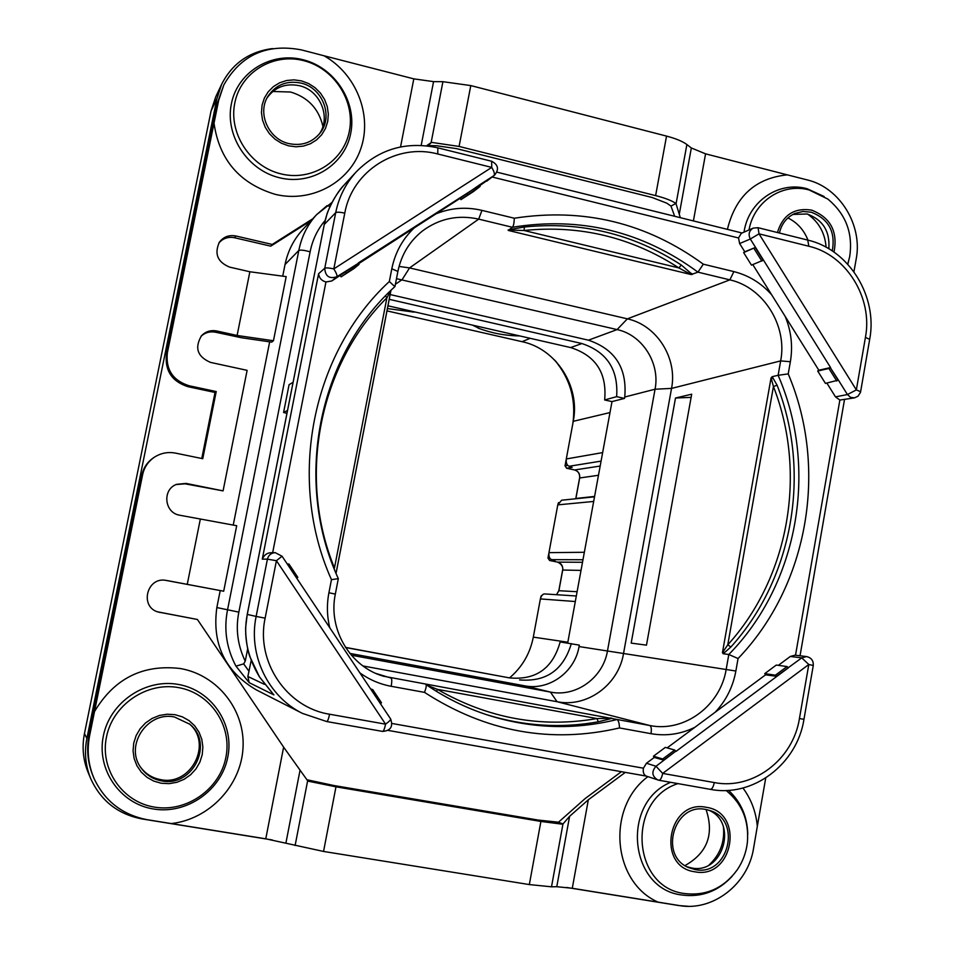 <?xml version="1.0" encoding="UTF-8"?>
<svg xmlns="http://www.w3.org/2000/svg" width="954" height="954" viewBox="0 0 954 954"><rect width="100%" height="100%" fill="white"/><g stroke="black" fill="none" stroke-linecap="round" stroke-linejoin="round"><path stroke-width="1.43" d="M566.521 887.435L678.902 905.573L688.168 906.3M272.319 839.961L142.241 818.973C118.093 814.358 100.933 800.931 90.749 778.691C85.455 765.788 84.167 752.384 86.886 738.491L216.904 98.667L221.698 84.167C232.311 63.465 249.244 51.599 272.51 48.582M807.74 214.161C818.914 222.151 825.031 233.17 826.081 247.205M723.43 826.879C724.849 841.953 720.115 854.605 709.227 864.825M247.682 648.803L245.238 661.205L243.664 663.877L235.96 666.142C226.492 648.207 223.677 629.485 227.517 609.964L298.829 250.425L285.031 264.544C287.786 251.14 293.713 239.466 302.812 229.532L316.489 214.769L332.064 202.367M285.031 264.544L282.73 276.159M269.672 341.83L233.229 525.105M220.207 590.621L216.844 607.555C211.871 644.01 224.989 671.437 256.221 689.825L302.418 713.389L326.769 721.558L382.602 731.42L326.852 721.558M621.412 771.691L585.231 798.498L558.484 822.217L562.967 823.97L551.507 886.815L556.778 886.707L569.598 816.326L588.344 799.774L625.299 772.382M157.458 611.8L197.418 619.48L157.899 611.955C139.499 606.672 146.833 576.943 165.662 580.318L165.197 580.259M165.65 580.342L223.689 591.218L166.592 580.461M200.972 336.357C205.098 332.541 209.963 331.169 215.58 332.231L216.773 330.99C210.798 329.869 205.706 331.455 201.509 335.736C194.377 347.781 197.359 356.665 210.464 362.389L247.122 370.343L223.081 490.881L185.076 483.821L176.073 484.549M215.58 332.231L241.302 337.716L271.699 342.128L273.452 340.745L237.105 335.474L216.773 330.99M312.817 218.74L272.248 244.451L270.757 246.156L234.589 237.749C228.268 236.532 223.021 238.285 218.86 243.008M270.757 246.156L311.111 220.577M201.771 458.504L215.032 392.464L188.081 386.716C171.994 381.588 164.768 370.736 166.401 354.161L217.452 102.889L223.808 84.954L218.669 100.361L214.018 123.185C219.301 159.89 239.728 183.621 275.301 194.366C311.409 203.119 349.188 182.715 360.731 148.931C372.585 115.267 356.426 74.066 324.05 55.785L301.428 49.894C266.715 43.3 240.837 54.986 223.808 84.954M141.836 475.092C143.47 467.663 147.465 461.831 153.797 457.586L154.667 457.026C148.287 461.295 144.281 467.162 142.635 474.627L141.836 475.092L89.127 734.592C86.242 749.367 87.696 763.582 93.504 777.224L94.041 778.476C104.797 801.241 122.613 815.002 147.5 819.76L171.315 823.576C209.439 819.259 241.016 785.595 243.02 747.972C245.345 710.348 217.834 675.134 180.544 668.551C142.969 664.044 114.289 678.389 94.494 711.589L142.635 474.627M90.749 778.691L88.221 772.668C83.07 760.111 81.817 747.077 84.465 733.566L211.084 110.891L215.771 96.759L221.698 84.167M706.067 809.529C714.343 834.261 707.331 852.948 685.008 865.576M787.932 217.929C797.305 222.604 803.983 230.009 807.978 240.146M272.772 91.477L290.6 92.025C308.035 97.32 318.803 108.78 322.929 126.405M540.715 597.657L541.001 596.143L543.124 594.437L540.99 596.178M549.587 560.499L554.954 560.535L551.841 559.652C549.599 558.984 548.633 556.647 548.955 552.64L557.792 504.869L561.608 500.23M548.037 558.114L549.659 560.511L557.589 562.121L582.512 562.288M557.923 504.284L558.507 502.722M566.593 468.247L572.161 467.412L569.109 466.267C566.914 465.409 565.972 462.964 566.294 458.957L573.259 421.31C580.402 386.561 556.265 348.77 522.053 341.675L386.978 310.885M565.102 465.922L566.712 468.283L574.606 469.964L600.173 466.041M567.678 643.068L612.003 401.598L604.645 399.964L616.63 396.661L624.476 398.414L612.003 401.598M349.832 653.395L524.462 685.783C549.039 690.875 574.916 672.093 579.054 646.562L579.316 645.131L560.153 641.947C552.76 668.456 535.814 680.429 509.293 677.865L345.587 647.527M345.491 647.372L509.293 677.865M604.645 399.964C607.102 373.062 595.773 355.592 570.647 347.566L387.968 305.805M509.543 677.9C522.148 667.156 530.078 653.573 533.31 637.129L540.381 598.921C541.431 595.379 542.957 593.722 544.984 593.948L576.323 596M519.632 335.903L518.189 335.891M479.588 328.641L472.528 325.135M412.569 312.03L415.348 312.065M624.476 398.414L624.739 397.019C627.243 368.196 615.139 349.247 588.427 340.173L390.15 294.559M351.334 655.195L550.422 692.079C576.121 697.398 603.178 677.662 607.483 650.878L655.052 389.22C660.311 363.247 642.364 334.902 617.095 329.583L396.482 278.687M570.647 347.566L581.916 343.547C606.959 351.943 618.526 369.651 616.63 396.661M581.916 343.547L389.22 299.329M571.339 643.604C563.42 670.006 546.165 682.11 519.584 679.904M362.973 665.952L557.076 701.715C587.056 707.88 618.502 684.829 623.511 653.609L671.544 388.409C677.638 358.132 656.781 325.123 627.35 318.851L409.552 267.919L399.046 266.44M335.212 594.08L335.331 594.092C327.89 629.211 350.201 666.763 383.413 676.207L649.865 725.541L557.076 701.715L550.422 692.079L524.462 685.783M611.001 718.636L598.313 721.796L596.954 718.565L611.943 718.195M423.182 683.672L422.467 683.398M436.527 691.388L437.433 689.36L427.01 685.246M610.834 717.957L609.463 718.147M425.83 684.459L425.925 684.507C426.629 685.413 426.152 688.037 424.506 692.377C485.968 732.004 550.971 743.87 619.504 727.95C619.289 723.132 618.466 720.33 617.035 719.519C574.391 730.108 531.628 728.725 488.722 715.369C466.53 708.238 445.637 697.982 426.033 684.59M715.226 712.197L667.132 747.888M619.504 727.95L651.01 733.686C651.665 729.094 651.284 726.388 649.865 725.541C684.423 732.612 720.532 705.626 726.197 669.279L728.808 654.492L723.192 653.752L722.44 652.703L771.07 377.82L772.191 376.687L778.118 375.292L780.67 360.886L671.544 388.409L655.052 389.22L624.739 397.019M691.698 394.193L675.504 398.021L631.178 643.103L646.478 645.154L691.698 394.193M772.191 376.687L777.105 385.225C811.329 472.647 793.263 578.136 730.871 647.003L723.192 653.752M771.07 377.82L773.432 386.525L777.105 385.225M730.871 647.003L727.771 644.832L722.44 652.703M728.808 654.492L738.062 658.546C808.515 585.231 828.394 468.402 788.219 373.896L778.118 375.292C818.508 467.83 798.832 583.192 728.808 654.492M752.801 264.628L818.842 370.235L817.709 371.034L825.448 383.401L838.399 380.097L847.438 394.562L835.489 396.864L826.879 383.091M788.219 373.896L790.365 361.733L780.67 360.886C787.575 325.755 763.617 287.321 729.846 279.868L697.958 272.152L691.149 274.561L508.267 230.427L512.358 227.267L478.693 219.122L409.552 267.919L402.111 279.665L395.385 284.292M691.149 274.561L678.854 267.919L681.287 265.009L692.306 274.454M509.818 229.532L524.402 227.004L524.044 230.498L508.112 229.997M508.267 230.427L510.521 230.212M697.958 272.152L703.313 264.175C646.645 222.842 583.621 207.531 514.254 218.227C514.17 223.057 513.538 226.074 512.358 227.267C580.509 216.284 642.376 231.25 697.958 272.152M358.74 263.614L460.102 198.337L460.937 199.636L473.327 191.659L480.101 186.424L479.564 184.873L460.102 198.337M385.44 295.931L386.907 297.791L390.913 290.421L336.023 573.318M334.723 570.17L333.936 568.179M338.324 578.637C293.188 480.697 318.266 355.961 394.861 286.653L389.339 281.513C311.839 353.028 286.45 479.492 331.455 579.674L338.324 578.637L335.331 594.092L328.915 592.756C326.673 604.49 326.96 616.141 329.762 627.72M674.728 750.035L675.802 751.168L663.757 760.123L662.684 758.99L674.728 750.035L665.343 747.376L653.454 756.2L654.265 757.44L646.454 763.248L643.413 768.197C642.805 772.084 643.688 774.696 646.049 776.019L658.868 780.241L710.325 789.34L659.023 780.265M325.958 281.967C321.605 280.786 319.149 278.043 318.588 273.726L324.742 268.253C326.006 267.657 329.035 267.871 333.817 268.885L491.739 167.403L437.767 153.988C396.924 142.85 352.217 170.778 344.776 213.124L333.817 268.885C336.392 273.047 337.406 275.67 336.845 276.767L358.561 263.161L331.777 280.977L325.958 281.967L272.665 552.676M340.208 275.551L341.067 276.875L353.874 268.623L359.038 264.425L358.561 263.161M494.518 175.202C499.24 169.359 498.286 164.708 491.656 161.262L491.739 167.403C494.184 171.529 494.947 174.248 494.029 175.548L479.862 185.601M757.44 227.791L758.084 227.696L759.014 233.849L856.346 389.9L865.433 337.37C873.041 297.994 846.389 254.778 808.837 246.239L759.014 233.849L750.309 239.025L755.532 247.384L744.788 251.796L739.624 243.556L738.539 237.975L492.169 177.015M744.788 251.796L743.631 252.583L751.478 265.129L763.486 260.12L830.564 367.552L818.842 370.235M795.517 655.231L839.866 400.06L835.489 396.864M778.345 665.343L790.329 656.459L795.052 655.171L806.547 656.567L801.754 657.866L776.52 676.279L775.399 675.205L764.774 673.607L765.561 674.836L715.238 712.185C726.066 700.63 732.946 686.916 735.868 671.02L738.062 658.546M775.399 675.205L787.05 666.548L776.282 665.069L764.774 673.607M817.709 371.034L828.919 368.471L836.753 381.004M828.919 368.471L830.338 367.707L838.172 380.252M838.399 380.097L830.338 367.707M854.486 397.866L858.04 396.184L860.484 392.368L860.615 391.736L856.346 389.9L847.438 394.562L850.539 397.341L854.486 397.866L839.866 400.06M743.631 252.583L755.532 247.384L763.486 260.12M755.294 247.551L763.248 260.287M753.91 248.374L761.864 261.098M758.084 227.696L753.195 228.125L741.306 233.325L738.539 237.975M460.937 199.636L480.101 186.424M467.555 194.509L467.162 193.221L479.731 185.136M358.394 262.887L467.162 193.221M341.067 276.875L359.038 264.425M346.052 272.784L345.575 271.532M282.038 556.206L275.157 552.628C271.079 552.998 268.491 555.168 267.418 559.151L276.421 560.702L265.129 618.156C255.612 661.611 286.749 707.641 329.583 714.224L385.583 724.169L276.421 560.702L282.038 556.206L275.157 552.628L270.936 552.712C267.013 552.879 264.127 555.025 262.278 559.139L318.588 273.726M288.943 564.029L297.827 577.349L296.956 578.088L288.06 564.756L288.943 564.029L287.237 563.993M282.05 556.218L390.651 718.994C393.286 726.614 390.603 730.752 382.602 731.42C383.627 731.169 384.617 728.761 385.583 724.169C389.125 721.57 390.818 719.853 390.651 718.994L390.52 718.899M380.467 703.73L371.726 690.613M371.929 690.469L372.74 689.647L381.481 702.752L380.682 703.587M370.569 688.883L372.74 689.647M663.757 760.123L654.265 757.44M653.454 756.2L662.684 758.99M646.454 763.248L656.006 766.265C651.343 771.703 651.928 776.27 657.759 779.955L658.88 780.241C660.478 780.11 661.742 777.832 662.684 773.408L714.284 782.566C752.944 790.258 793.191 759.515 799.44 718.505L808.801 664.497L662.684 773.408L656.006 766.265L675.802 751.168M776.52 676.279L765.561 674.836M787.05 666.548L788.171 667.609M799.44 718.505L803.96 719.34L813.273 665.487L808.801 664.497L801.754 657.866L790.329 656.459M675.969 751.418L788.326 667.86M324.05 55.785L413.809 78.86L433.557 81.627L442.918 81.686L470.787 85.586L459.089 146.439L431.494 142.373L428.203 145.533L436.765 145.759L456.608 148.645L652.178 197.514L666.786 203.166L670.972 206.064L674.657 216.272M670.972 206.064L675.957 203.452C671.628 200.567 664.843 197.955 655.625 195.606L459.089 146.439M680.321 217.679L675.957 203.452M470.787 85.586L666.536 136.1C675.849 138.557 682.623 141.359 686.88 144.531L691.34 147.965L705.566 153.844L787.3 174.856C755.473 178.136 735.51 196.309 727.413 229.365M853.925 271.747L856.239 258.796C862.714 225.037 839.723 187.628 807.478 179.972L787.3 174.856M426.486 145.807L431.494 142.373M428.203 145.533L427.607 145.938M272.248 244.451L235.888 235.984C229.067 234.72 223.594 236.771 219.444 242.125C214.09 253.74 217.488 262.076 229.628 267.12L249.865 271.759L237.105 335.474M273.452 340.745L286.188 276.624L249.865 271.759M223.081 490.881L186.113 483.416L176.562 484.334C161.977 489.557 164.362 512.942 179.71 515.22L236.699 525.714L223.689 591.218M197.418 619.48L283.624 747.137L307.903 781.123L335.975 786.823L540.894 821.454L562.741 824.232M647.897 776.639C606.243 807.454 612.182 881.973 658.01 902.114L679.153 905.549C712.769 911.666 747.948 884.358 753.529 848.559L757.321 826.295C756.009 811.961 751.227 799.202 742.963 788.016M658.01 902.114L572.281 888.281L556.778 886.707M551.507 886.815L529.327 884.573L323.549 851.445L265.772 838.816L171.315 823.576M569.598 816.326L562.967 823.97M765.728 778.011L757.321 826.283M166.401 354.161L167.332 353.028C165.686 369.699 172.96 380.61 189.13 385.762L216.224 391.557L202.749 458.707L175.536 453.114C168.059 451.707 161.107 453.007 154.667 457.026M167.332 353.028L214.018 123.197M187.246 584.397L200.292 519.298M558.484 822.217L537.973 820.035L334.103 785.559L306.866 779.728M94.506 711.589L89.64 735.594C86.742 750.452 88.209 764.738 94.041 778.476M161.727 780.909C152.938 779.311 145.998 774.886 140.882 767.66C124.354 745.658 147.548 710.957 174.487 717.003L189.763 724.217C214.352 743.452 192.72 787.563 161.727 780.909M189.214 723.752C212.921 743.202 191.253 786.191 160.797 779.656C152.33 778.106 145.557 773.909 140.488 767.064M216.224 391.557L215.032 392.464M267.072 97.857C275.026 87.017 285.806 82.974 299.401 85.705C320.282 90.26 331.396 117.509 319.208 134.12M288.979 143.613C301.75 146.177 312.125 142.623 320.127 132.976C333.602 116.483 322.667 87.78 301.07 83.093C286.749 80.279 275.646 84.775 267.788 96.569C257.091 113.526 268.754 139.344 288.979 143.613M330.108 206.35L326.983 205.682M245.238 661.205C237.629 645.286 235.507 628.924 238.846 612.122L310.11 251.88C304.708 250.246 300.939 249.757 298.829 250.425C301.559 236.664 307.45 224.774 316.478 214.781L327.007 205.67M310.11 251.88C312.435 239.991 317.432 229.532 325.099 220.517M293.045 382.327L289.074 384.689L283.588 412.474L286.904 413.404M437.767 153.988L437.874 147.858C406.237 141.037 379.084 148.967 356.438 171.66L345.479 183.478C334.282 195.844 327.222 209.475 324.3 224.345L247.277 614.424C243.079 635.531 247.122 656.316 259.393 676.78L273.881 694.894L249.173 682.647L235.96 666.142M259.44 676.851L249.733 656.328C246.251 646.848 245.261 629.843 245.727 626.814L247.217 614.412L324.229 224.727M273.249 694.297L273.881 694.894M251.188 660.502L247.861 676.493L249.173 682.647M287.476 410.482L283.588 412.474M779.394 233.014C781.588 223.761 786.752 217.238 794.873 213.457L802.922 211.478L811.27 212.205C828.704 218.991 835.704 231.894 832.258 250.914M792.846 214.447L807.072 213.982C822.861 219.73 830.111 231.321 828.823 248.767M708.273 810.029C738.444 821.632 723.251 874.758 691.578 867.961L686.975 866.757M705.888 809.493C674.263 802.29 658.391 855.774 688.788 867.651L695.275 869.607C728.284 876.619 742.367 820.357 710.193 810.626L705.888 809.493M675.504 398.021L691.125 397.365M84.465 733.566L86.886 738.491M211.084 110.891L216.904 98.667M541.419 596.178L540.513 598.337M556.552 594.7L558.901 590.669L562.717 570.003C563.075 565.925 561.369 563.289 557.589 562.121L549.623 560.511L547.966 558.066L548.86 553.225M558.901 590.705L577.11 591.718M562.705 570.051L581.022 570.385M549.826 558.042L548.049 558.054L548.812 553.94M558.603 502.555L558.102 503.688M575.834 498.763L579.698 477.859C580.056 473.804 578.362 471.169 574.606 469.964L566.664 468.271L565.03 465.85L566.199 459.542M575.906 498.465L594.604 496.426M579.686 477.978L598.48 475.271M574.487 469.94L574.546 469.964C578.219 471.097 579.901 473.744 579.615 477.894L575.751 498.763M567.809 465.361L565.126 465.802L566.151 460.257M573.271 421.227C575.799 398.748 569.943 378.726 555.693 361.161M551.841 559.652L582.977 559.736M569.109 466.267L601.08 461.116M533.31 637.129L567.833 642.221M575.31 601.533L540.381 598.921M548.955 552.64L584.349 552.283M593.674 501.446L557.792 504.869M566.294 458.957L602.642 452.601M522.053 341.675L530.174 338.312M573.259 421.31L610 412.569M735.868 671.02L579.054 646.562M588.427 340.173L617.095 329.583L627.35 318.851L729.846 279.868L733.876 271.604L703.313 264.175M359.873 672.856C369.353 679.701 379.787 684.185 391.188 686.296C391.987 681.573 391.963 678.843 391.116 678.091L376.126 673.512M487.208 714.88C524.092 726.185 561.131 728.486 598.313 721.796M437.433 689.36L596.954 718.565C541.264 728.2 488.102 718.469 437.433 689.36M651.01 733.686C666.25 736.321 680.87 734.186 694.858 727.306M771.81 378.845L772.537 377.033M773.432 386.525C807.215 472.79 789.363 576.908 727.771 644.832L773.432 386.525M723.549 651.737L723.657 653.478M790.365 361.733C792.977 346.219 791.248 331.11 785.19 316.43M771.643 294.762C761.197 283.052 748.604 275.324 733.876 271.604M681.287 265.009C633.468 233.909 581.177 221.245 524.402 227.004M690.028 273.559L691.65 273.452M678.854 267.919L524.044 230.498C580.056 224.786 631.655 237.26 678.854 267.919M514.254 218.227L481.961 210.381C466.208 206.684 450.908 207.829 436.073 213.815M397.735 271.64L397.89 271.437C401.384 254.635 409.624 241.112 422.634 230.844C439.448 218.49 458.135 214.578 478.693 219.122L481.961 210.381M414.298 227.827C402.612 238.929 395.111 252.571 391.808 268.778L389.339 281.513M394.968 286.474L397.89 271.437L391.808 268.778M386.907 297.791L334.46 567.952C296.897 476.666 319.304 364.607 386.907 297.791M331.455 579.674L328.915 592.756M391.188 686.296L424.506 692.377M392.011 723.478L643.413 768.197M739.624 243.556L750.309 239.025C748.091 234.302 749.057 230.665 753.195 228.125M479.564 184.873L494.029 175.548L486.755 181.165M331.777 280.977L336.845 276.767C329.309 279.128 325.278 276.29 324.742 268.253L335.701 212.67L324.205 224.512L326.9 214.411C326.149 215.02 334.496 194.759 343.678 185.481M265.129 618.156L256.137 616.427L267.418 559.151L262.278 559.139M329.583 714.224C328.605 718.839 327.675 721.284 326.769 721.558L302.418 713.389C268.026 696.432 248.064 654.826 256.137 616.427L247.277 614.424M646.24 776.091L388.087 730.406L646.18 776.067M865.433 337.37L869.678 339.362C877.966 296.42 848.869 249.447 807.752 240.086L758.144 227.72M808.837 246.239L807.752 240.086M714.284 782.566C713.353 786.978 712.03 789.232 710.325 789.34C752.861 797.771 797.127 764.214 803.96 719.34M234.589 237.749L235.888 235.984M185.076 483.821L186.113 483.416M159.235 612.241L160.129 612.54M693.403 220.923L705.566 153.844M572.281 888.281L588.344 799.774M679.236 214.423L691.34 147.965M686.88 144.531L676.064 203.81M666.536 136.1L655.625 195.606M442.918 81.686L431.125 142.623M433.557 81.627L421.191 145.39M413.809 78.86L400.549 146.94M283.624 747.137L265.772 838.816M299.997 770.415L285.914 843.026M307.641 780.777L295.12 845.494M335.975 786.823L323.549 851.445M540.894 821.454L529.327 884.573M153.558 809.004C186.96 814.656 221.531 790.186 227.791 757.094C234.529 724.086 211.621 690.159 178.446 684.459C145.366 678.27 109.937 702.251 103.366 735.892C96.294 769.449 120.061 803.864 153.558 809.004M178.517 687.596C146.773 681.669 112.775 704.696 106.478 736.977C99.693 769.174 122.494 802.195 154.643 807.144C186.698 812.569 219.897 789.089 225.895 757.321C232.382 725.624 210.369 693.057 178.517 687.596M174.952 714.677L167.177 714.212L159.425 715.476L152.103 718.434L145.568 722.917L140.155 728.725L136.148 735.558L133.739 743.059L133.059 750.87L134.156 758.585L136.959 765.8L141.323 772.168L147.035 777.367L153.797 781.111L161.262 783.246L169.061 783.651L176.8 782.316L184.086 779.311L190.573 774.779L195.916 768.972L199.863 762.174L202.224 754.709L202.868 746.97L201.795 739.326L199.028 732.159L194.723 725.827L189.083 720.64L182.381 716.859L174.952 714.677M89.64 735.594L89.127 734.592M188.081 386.716L189.13 385.762M218.669 100.361L217.452 102.889M288.537 145.819L296.014 146.797L303.432 146.093L310.408 143.756L316.597 139.892L321.713 134.705L325.481 128.456L327.723 121.456L328.331 114.063L327.282 106.621L324.61 99.526L320.472 93.11L315.047 87.696L308.631 83.558L301.512 80.899L294.047 79.862L286.629 80.506L279.617 82.795L273.369 86.623L268.205 91.799L264.377 98.059L262.088 105.107L261.456 112.56L262.517 120.061L265.212 127.216L269.41 133.667L274.895 139.093L281.382 143.207L288.537 145.819M281.132 173.926C311.863 181.534 343.643 161.429 349.331 131.294C355.472 101.279 334.294 68.294 303.754 60.674C273.309 52.601 240.79 72.242 234.827 102.817C228.4 133.286 250.318 166.759 281.132 173.926M303.241 59.78C271.52 51.373 237.618 71.824 231.405 103.7C224.703 135.456 247.551 170.337 279.665 177.79C311.696 185.708 344.799 164.732 350.714 133.345C357.106 102.078 335.069 67.722 303.241 59.78M238.846 612.122L216.844 607.555M356.438 171.66C345.825 183.251 338.908 196.918 335.701 212.67C336.989 211.943 340.018 212.086 344.776 213.124M249.054 671.377L243.664 663.877M264.461 684.352L247.861 676.493M824.149 196.512L807.001 188.701C778.774 180.759 748.33 201.485 744.025 232.144M847.784 264.222L848.619 261.169M847.712 264.139L849.644 256.864C853.21 233.348 845.912 214.066 827.75 199.016L809.111 189.953C782.59 182.536 753.934 201.377 749.009 229.962M833.999 252.106C837.982 231.548 830.529 217.548 811.639 210.13C794.241 207.495 782.84 214.96 777.415 232.526M706.27 807.311C667.931 798.927 655.792 866.924 694.894 871.801C733.209 879.671 744.931 812.45 706.27 807.311M677.924 783.616C626.42 799.953 631.822 887.852 684.781 893.552C706.282 896.056 723.788 888.126 737.299 869.762C742.796 861.593 746.147 852.59 747.352 842.74C749.2 820.977 742.117 803.554 726.113 790.461M670.602 782.316C620.529 803.113 629.294 889.343 682.11 895.031C701.488 897.535 718.135 891.31 732.076 876.38M747.769 834.225C747.328 816.493 740.912 801.861 728.51 790.341M556.492 594.7L558.817 590.669L562.633 570.015C562.514 571.518 564.529 565.233 557.565 562.109M572.877 423.385C576.144 399.559 570.051 378.44 554.596 360.004M594.521 496.831L561.608 500.218M478.133 328.104C491.334 333.101 505 335.701 519.119 335.903M387.431 308.571L413.654 312.065M425.925 684.507C445.566 697.934 466.506 708.226 488.722 715.369M390.961 290.374L336.046 573.39M742.057 233.003L496.903 172.161M800.036 655.78L844.481 399.738M860.615 391.736L869.678 339.362M813.273 665.487C813.559 660.657 811.317 657.688 806.547 656.567M259.393 676.827L273.583 694.619M491.656 161.262L437.874 147.858"/></g></svg>
